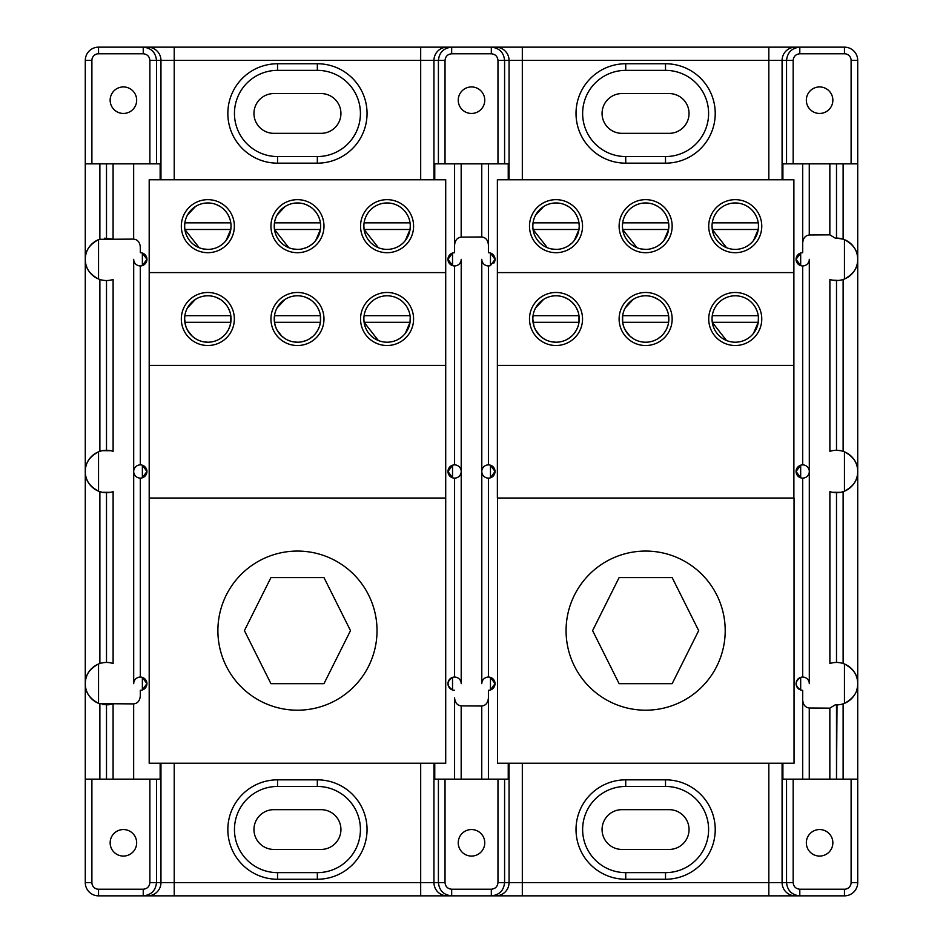 <?xml version="1.0" encoding="UTF-8"?>
<svg xmlns="http://www.w3.org/2000/svg" width="943" height="943" viewBox="0 0 943 943"><rect width="100%" height="100%" fill="white"/><g stroke="black" fill="none" stroke-linecap="round" stroke-linejoin="round"><path stroke-width="1.41" d="M217.892 630.631A79.566 79.566 0 0 0 297.458 710.197A79.566 79.566 0 0 0 377.023 630.631A79.566 79.566 0 0 0 297.458 551.066A79.566 79.566 0 0 0 217.892 630.631M445.709 498.022L445.709 763.241L149.194 763.241L149.194 498.022L445.709 498.022L445.709 179.759L149.194 179.759L149.194 272.586L445.709 272.586M323.979 577.587L350.501 630.631L323.979 683.675L270.936 683.675L244.414 630.631L270.936 577.587L323.979 577.587M413.588 318.993A26.522 26.522 0 0 1 387.066 345.515A26.522 26.522 0 0 1 360.544 318.993A26.522 26.522 0 0 1 387.066 292.483A26.522 26.522 0 0 1 413.588 318.993M378.332 340.506L364.092 322.317L363.857 318.993A23.21 23.21 0 0 0 387.066 342.215A23.21 23.21 0 0 0 410.288 318.993A23.21 23.21 0 0 0 387.066 295.784A23.21 23.21 0 0 0 363.857 318.993L363.915 317.331M323.979 318.993A26.522 26.522 0 0 1 297.458 345.527A26.522 26.522 0 0 1 270.936 318.993A26.522 26.522 0 0 1 297.458 292.471A26.522 26.522 0 0 1 323.979 318.993M274.236 318.993A23.21 23.21 0 0 0 297.458 342.215A23.21 23.21 0 0 0 320.667 318.993A23.21 23.21 0 0 0 297.458 295.784A23.21 23.21 0 0 0 274.236 318.993M234.359 318.993A26.522 26.522 0 0 1 207.837 345.515A26.522 26.522 0 0 1 181.315 318.993A26.522 26.522 0 0 1 207.837 292.483A26.522 26.522 0 0 1 234.359 318.993M185.842 326.419L184.628 318.993A23.21 23.21 0 0 0 207.837 342.215A23.21 23.21 0 0 0 231.047 318.993A23.21 23.21 0 0 0 207.837 295.784A23.21 23.21 0 0 0 184.628 318.993L184.863 315.681L230.811 315.681A23.21 23.21 0 0 0 184.863 315.681M413.588 226.179A26.522 26.522 0 0 1 387.066 252.7A26.522 26.522 0 0 1 360.544 226.179A26.522 26.522 0 0 1 387.066 199.657A26.522 26.522 0 0 1 413.588 226.179M378.379 247.691L364.092 229.491L363.857 226.179A23.21 23.21 0 0 0 387.066 249.388A23.21 23.21 0 0 0 410.288 226.179L410.04 229.491L405.337 240.489M323.979 226.179A26.522 26.522 0 0 1 297.458 252.7A26.522 26.522 0 0 1 270.936 226.179A26.522 26.522 0 0 1 297.458 199.657A26.522 26.522 0 0 1 323.979 226.179M288.794 247.714L274.484 229.491L274.236 226.179A23.21 23.21 0 0 0 297.458 249.388A23.21 23.21 0 0 0 320.667 226.179L320.431 229.491L315.728 240.477M234.359 226.179A26.522 26.522 0 0 1 207.837 252.689A26.522 26.522 0 0 1 181.315 226.179A26.522 26.522 0 0 1 207.837 199.657A26.522 26.522 0 0 1 234.359 226.179M199.185 247.714L184.863 229.491L184.628 226.179A23.21 23.21 0 0 0 207.837 249.388A23.21 23.21 0 0 0 231.047 226.179L230.811 229.491L226.108 240.477M230.811 315.681L230.811 322.317L184.863 322.317A23.21 23.21 0 0 0 230.811 322.317L229.833 326.408M275.462 326.419L274.484 322.317A23.21 23.21 0 0 0 320.431 322.317L319.453 326.408M320.431 315.681L320.431 322.317L274.484 322.317L274.484 315.681L320.431 315.681A23.21 23.21 0 0 0 274.484 315.681M410.217 317.32L410.04 322.317L405.337 333.327M297.422 342.215L293.037 341.79M285.022 338.608L281.874 336.203M281.827 336.168L277.065 330.109M277.042 330.062L275.474 326.455M277.042 307.948L285.069 299.367M207.802 342.215L203.417 341.79M195.413 338.608L192.254 336.203M192.207 336.156L187.457 330.109M187.421 330.062L185.854 326.455M187.421 307.948L195.449 299.367M297.458 249.388L293.002 248.952M274.236 226.179L274.484 222.854L320.431 222.854L320.667 226.179A23.21 23.21 0 0 0 297.458 202.957A23.21 23.21 0 0 0 274.236 226.179M277.053 215.087L285.057 206.552M207.837 249.388L203.382 248.952M184.628 226.179L184.863 222.854L230.811 222.854L231.047 226.179A23.21 23.21 0 0 0 207.837 202.957A23.21 23.21 0 0 0 184.628 226.179M187.433 215.098L195.437 206.552M410.217 224.493L410.288 226.179A23.21 23.21 0 0 0 387.066 202.957A23.21 23.21 0 0 0 363.857 226.179L363.915 224.493M216.489 204.631L220.249 206.552M223.456 209.004L226.12 211.869M228.241 215.122L229.821 218.729M306.121 204.643L309.858 206.552M313.076 209.004L315.728 211.869M317.862 215.122L319.441 218.729M407.482 307.948L409.062 311.555M305.921 297.387L309.882 299.391M313.064 301.819L315.74 304.707M317.862 307.937L319.441 311.567M216.301 297.387L220.261 299.391M223.444 301.819L226.12 304.707M228.241 307.937L229.821 311.567M229.809 326.49L228.277 329.991M228.23 330.097L226.131 333.292M223.42 336.203L220.297 338.584M319.429 326.49L317.897 329.991M317.838 330.097L315.752 333.292M313.041 336.203L309.905 338.584M306.11 340.541L301.984 341.767M364.092 315.681L410.04 315.681M364.092 222.854L410.04 222.854M313.064 243.353L309.882 245.781M306.145 247.703L301.949 248.94M223.444 243.353L220.261 245.781M149.194 498.022L149.194 272.586M149.194 365.412L445.709 365.412M184.863 229.491L230.811 229.491M274.484 229.491L320.431 229.491M364.092 229.491L410.04 229.491M364.092 322.317L410.04 322.317M582.538 318.993A26.522 26.522 0 0 1 556.016 345.515A26.522 26.522 0 0 1 529.495 318.993A26.522 26.522 0 0 1 556.016 292.483A26.522 26.522 0 0 1 582.538 318.993M534.021 326.419L532.807 318.993A23.21 23.21 0 0 0 556.016 342.215A23.21 23.21 0 0 0 579.226 318.993A23.21 23.21 0 0 0 556.016 295.784A23.21 23.21 0 0 0 532.807 318.993L533.043 315.681L578.99 315.681A23.21 23.21 0 0 0 533.043 315.681M672.159 318.993A26.522 26.522 0 0 1 645.637 345.527A26.522 26.522 0 0 1 619.115 318.993A26.522 26.522 0 0 1 645.637 292.471A26.522 26.522 0 0 1 672.159 318.993M622.415 318.993A23.21 23.21 0 0 0 645.637 342.215A23.21 23.21 0 0 0 668.846 318.993A23.21 23.21 0 0 0 645.637 295.784A23.21 23.21 0 0 0 622.415 318.993M761.767 318.993A26.522 26.522 0 0 1 735.245 345.515A26.522 26.522 0 0 1 708.723 318.993A26.522 26.522 0 0 1 735.245 292.483A26.522 26.522 0 0 1 761.767 318.993M726.511 340.506L712.271 322.317L712.036 318.993A23.21 23.21 0 0 0 735.245 342.215A23.21 23.21 0 0 0 758.467 318.993A23.21 23.21 0 0 0 735.245 295.784A23.21 23.21 0 0 0 712.036 318.993L712.095 317.331M761.767 226.179A26.522 26.522 0 0 1 735.245 252.7A26.522 26.522 0 0 1 708.723 226.179A26.522 26.522 0 0 1 735.245 199.657A26.522 26.522 0 0 1 761.767 226.179M726.558 247.691L712.271 229.491L712.036 226.179A23.21 23.21 0 0 0 735.245 249.388A23.21 23.21 0 0 0 758.467 226.179L758.219 229.491L753.516 240.489M672.159 226.179A26.522 26.522 0 0 1 645.637 252.7A26.522 26.522 0 0 1 619.115 226.179A26.522 26.522 0 0 1 645.637 199.645A26.522 26.522 0 0 1 672.159 226.179M636.973 247.714L622.663 229.491L622.415 226.179A23.21 23.21 0 0 0 645.637 249.388A23.21 23.21 0 0 0 668.846 226.179L668.611 229.491L663.907 240.477M582.538 226.179A26.522 26.522 0 0 1 556.016 252.689A26.522 26.522 0 0 1 529.495 226.179A26.522 26.522 0 0 1 556.016 199.657A26.522 26.522 0 0 1 582.538 226.179M547.364 247.714L533.043 229.491L532.807 226.179A23.21 23.21 0 0 0 556.016 249.388A23.21 23.21 0 0 0 579.226 226.179L578.99 229.491L574.287 240.477M317.331 156.55A43.095 43.095 0 0 0 360.426 113.455A43.095 43.095 0 0 0 317.331 70.36L277.548 70.36A43.095 43.095 0 0 0 234.453 113.455A43.095 43.095 0 0 0 277.548 156.55L317.331 156.55L317.331 163.163L277.548 163.163A49.708 49.708 0 0 1 227.841 113.455A49.708 49.708 0 0 1 277.548 63.747L317.331 63.747A49.708 49.708 0 0 1 367.051 113.455A49.708 49.708 0 0 1 317.331 163.163M317.331 872.64A43.095 43.095 0 0 0 360.426 829.545A43.095 43.095 0 0 0 317.331 786.45L277.548 786.45A43.095 43.095 0 0 0 234.453 829.545A43.095 43.095 0 0 0 277.548 872.64L317.331 872.64L317.331 879.253L277.548 879.253A49.708 49.708 0 0 1 227.841 829.545A49.708 49.708 0 0 1 277.548 779.837L317.331 779.837A49.708 49.708 0 0 1 367.051 829.545A49.708 49.708 0 0 1 317.331 879.253M665.51 156.55A43.095 43.095 0 0 0 708.606 113.455A43.095 43.095 0 0 0 665.51 70.36L625.728 70.36A43.095 43.095 0 0 0 582.633 113.455A43.095 43.095 0 0 0 625.728 156.55L665.51 156.55L665.51 163.163L625.728 163.163A49.708 49.708 0 0 1 576.02 113.455A49.708 49.708 0 0 1 625.728 63.747L665.51 63.747A49.708 49.708 0 0 1 715.23 113.455A49.708 49.708 0 0 1 665.51 163.163M665.51 872.64A43.095 43.095 0 0 0 708.606 829.545A43.095 43.095 0 0 0 665.51 786.45L625.728 786.45A43.095 43.095 0 0 0 582.633 829.545A43.095 43.095 0 0 0 625.728 872.64L665.51 872.64L665.51 879.253L625.728 879.253A49.708 49.708 0 0 1 576.02 829.545A49.708 49.708 0 0 1 625.728 779.837L665.51 779.837A49.708 49.708 0 0 1 715.23 829.545A49.708 49.708 0 0 1 665.51 879.253M578.99 322.317L533.043 322.317A23.21 23.21 0 0 0 578.99 322.317L578.99 315.681M623.641 326.419L622.663 322.317A23.21 23.21 0 0 0 668.611 322.317L668.611 315.681A23.21 23.21 0 0 0 622.663 315.681L668.611 315.681M668.611 322.317L622.663 322.317L622.663 315.681M758.396 317.32L758.219 322.317L753.516 333.327M633.201 338.608L630.054 336.203M630.007 336.168L625.244 330.109M625.221 330.062L623.653 326.455M625.221 307.948L633.248 299.367M555.981 342.215L551.596 341.79M543.592 338.608L540.433 336.203M540.386 336.156L535.636 330.109M535.6 330.062L534.033 326.455M535.6 307.948L543.628 299.367M645.637 249.388L641.181 248.952M622.415 226.179L622.663 222.854L668.611 222.854L668.846 226.179A23.21 23.21 0 0 0 645.637 202.957A23.21 23.21 0 0 0 622.415 226.179M556.016 249.388L551.561 248.952M532.807 226.179L533.043 222.854L578.99 222.854L579.226 226.179A23.21 23.21 0 0 0 556.016 202.957A23.21 23.21 0 0 0 532.807 226.179M535.612 215.098L543.616 206.552M566.071 630.631A79.566 79.566 0 0 0 645.637 710.197A79.566 79.566 0 0 0 725.202 630.631A79.566 79.566 0 0 0 645.637 551.066A79.566 79.566 0 0 0 566.071 630.631M832.858 100.194A13.261 13.261 0 0 1 819.597 113.455A13.261 13.261 0 0 1 806.336 100.194A13.261 13.261 0 0 1 819.597 86.933A13.261 13.261 0 0 1 832.858 100.194M806.336 842.806A13.261 13.261 0 0 0 819.597 856.067A13.261 13.261 0 0 0 832.858 842.806A13.261 13.261 0 0 0 819.597 829.545A13.261 13.261 0 0 0 806.336 842.806M458.239 842.806A13.261 13.261 0 0 0 471.5 856.067A13.261 13.261 0 0 0 484.761 842.806A13.261 13.261 0 0 0 471.5 829.545A13.261 13.261 0 0 0 458.239 842.806M136.664 842.806A13.261 13.261 0 0 1 123.403 856.067A13.261 13.261 0 0 1 110.142 842.806A13.261 13.261 0 0 1 123.403 829.545A13.261 13.261 0 0 1 136.664 842.806M484.761 100.194A13.261 13.261 0 0 1 471.5 113.455A13.261 13.261 0 0 1 458.239 100.194A13.261 13.261 0 0 1 471.5 86.933A13.261 13.261 0 0 1 484.761 100.194M110.142 100.194A13.261 13.261 0 0 0 123.403 113.455A13.261 13.261 0 0 0 136.664 100.194A13.261 13.261 0 0 0 123.403 86.933A13.261 13.261 0 0 0 110.142 100.194M796.069 471.5A6.625 6.625 0 0 1 800.678 465.194A6.625 6.625 0 0 1 809.306 471.5A6.625 6.625 0 0 1 800.678 477.806A6.625 6.625 0 0 1 796.069 471.5L800.678 465.194L800.678 477.806L796.069 471.5M802.682 690.3L802.682 699.942L802.682 690.3A6.625 6.625 0 0 1 800.678 677.369A6.625 6.625 0 0 1 809.306 683.675L809.306 259.325A6.625 6.625 0 0 1 800.678 265.631A6.625 6.625 0 0 1 802.682 252.7L802.682 163.846L802.682 252.7M796.069 259.325L800.678 253.019L800.678 265.631L796.069 259.325M454.585 697.808L454.585 779.154L454.585 697.808C455.009 702.665 457.202 705.364 461.174 705.894L481.755 706.024C485.763 705.517 487.979 702.83 488.415 697.938L488.415 690.3A6.625 6.625 0 0 0 490.466 677.38A6.625 6.625 0 0 0 481.79 683.675L481.79 471.5A6.625 6.625 0 0 0 490.466 477.795A6.625 6.625 0 0 0 490.466 465.205A6.625 6.625 0 0 0 481.79 471.5L481.79 259.325A6.625 6.625 0 0 0 490.466 265.62L495.028 259.325A6.625 6.625 0 0 0 488.415 252.7L488.415 163.846L488.415 252.7M490.466 689.97L495.028 683.675L490.466 677.38L490.466 689.97M493.767 263.215A6.625 6.625 0 0 0 495.028 259.325L490.466 253.03L490.466 265.62M490.466 477.795L495.028 471.5L490.466 465.205L490.466 477.795M447.972 471.5A6.625 6.625 0 0 1 452.534 465.205A6.625 6.625 0 0 1 461.21 471.5A6.625 6.625 0 0 1 452.534 477.795L447.972 471.5L452.534 465.205L452.534 477.795A6.625 6.625 0 0 1 447.972 471.5M454.585 690.3A6.625 6.625 0 0 1 452.534 689.97C446.569 685.773 446.569 681.577 452.534 677.38A6.625 6.625 0 0 1 461.21 683.675L461.21 259.325A6.625 6.625 0 0 1 452.534 265.62L447.972 259.325A6.625 6.625 0 0 1 454.585 252.7L454.585 163.846M447.972 259.325L452.534 253.03L452.534 265.62A6.625 6.625 0 0 1 447.972 259.325M142.369 477.795A6.625 6.625 0 0 0 146.931 471.5L142.369 465.205A6.625 6.625 0 0 0 133.694 471.5A6.625 6.625 0 0 0 142.369 477.795L146.931 471.5A6.625 6.625 0 0 0 142.369 465.205L142.369 477.795M142.369 689.97A6.625 6.625 0 0 0 146.931 683.675L142.369 677.38A6.625 6.625 0 0 0 133.694 683.675L133.694 259.325A6.625 6.625 0 0 0 142.369 265.62A6.625 6.625 0 0 0 146.931 259.325L142.369 253.03A6.625 6.625 0 0 0 140.318 252.7L140.318 247.184C139.894 242.292 137.678 239.605 133.658 239.109L99.439 239.322A21.218 21.218 0 0 0 98.543 239.652C89.455 244.508 85.035 251.062 85.283 259.325A21.218 21.218 0 0 0 113.113 279.482L113.113 451.343A21.218 21.218 0 0 0 98.543 451.827C89.455 456.683 85.035 463.249 85.283 471.5L85.283 683.675A21.218 21.218 0 0 0 99.439 703.678L133.658 703.891C137.678 703.395 139.894 700.708 140.318 695.816L140.318 690.3A6.625 6.625 0 0 0 142.369 689.97L146.931 683.675A6.625 6.625 0 0 0 142.369 677.38L142.369 689.97M142.369 265.62L146.931 259.325A6.625 6.625 0 0 0 142.369 253.03L142.369 265.62M621.956 809.66A19.886 19.886 0 0 0 602.07 829.545A19.886 19.886 0 0 0 621.956 849.431L669.165 849.431A19.886 19.886 0 0 0 689.038 829.545A19.886 19.886 0 0 0 669.165 809.66L621.956 809.66M273.835 809.66A19.886 19.886 0 0 0 253.962 829.545A19.886 19.886 0 0 0 273.835 849.431L321.044 849.431A19.886 19.886 0 0 0 340.93 829.545A19.886 19.886 0 0 0 321.044 809.66L273.835 809.66M621.956 93.569A19.886 19.886 0 0 0 602.07 113.455A19.886 19.886 0 0 0 621.956 133.34L669.165 133.34A19.886 19.886 0 0 0 689.038 113.455A19.886 19.886 0 0 0 669.165 93.569L621.956 93.569M273.835 93.569A19.886 19.886 0 0 0 253.962 113.455A19.886 19.886 0 0 0 273.835 133.34L321.044 133.34A19.886 19.886 0 0 0 340.93 113.455A19.886 19.886 0 0 0 321.044 93.569L273.835 93.569M758.396 224.493L758.467 226.179A23.21 23.21 0 0 0 735.245 202.957A23.21 23.21 0 0 0 712.036 226.179L712.095 224.493M564.668 204.631L568.429 206.552M571.635 209.004L574.299 211.869M576.421 215.122L578 218.729M654.301 204.643L658.037 206.552M661.255 209.004L663.907 211.869M666.041 215.122L667.62 218.729M755.661 307.948L757.241 311.555M654.1 297.387L658.061 299.391M661.243 301.819L663.919 304.707M666.041 307.937L667.62 311.567M564.48 297.387L568.44 299.391M571.623 301.819L574.299 304.707M576.421 307.937L578 311.567M577.988 326.49L576.456 329.991M576.409 330.097L574.311 333.292M571.599 336.203L568.476 338.584M667.609 326.49L666.076 329.991M666.017 330.097L663.931 333.292M661.22 336.203L658.084 338.584M712.271 315.681L758.219 315.681M712.271 222.854L758.219 222.854M661.243 243.353L658.061 245.781M654.324 247.703L650.128 248.94M571.623 243.353L568.44 245.781M497.527 498.022L497.527 763.241L794.041 763.241L794.041 498.022L497.374 498.022L497.374 365.412L793.888 365.412L793.888 179.759L497.374 179.759L497.374 272.586L793.888 272.586M497.374 365.412L497.374 272.586M793.888 498.022L793.888 365.412M672.159 577.587L698.68 630.631L672.159 683.675L619.115 683.675L592.593 630.631L619.115 577.587L672.159 577.587M793.157 163.846L851.105 163.846L851.105 60.411A6.636 6.636 0 0 0 844.456 53.775L799.805 53.775C795.798 54.187 793.582 56.403 793.157 60.411L793.157 163.846L782.902 163.846L782.902 179.759M509.055 179.759L509.055 60.411L504.588 60.411L504.588 163.846L508.242 163.846L508.242 179.759M488.415 265.95L488.415 464.875L488.415 265.95M488.415 677.05L488.415 478.125L488.415 677.05M461.174 705.894L461.174 779.154L508.242 779.154L508.242 763.241M782.902 763.241L782.902 779.154L829.852 779.154L829.852 708.146L835.215 704.857L836.5 704.892L836.5 779.154L837.019 704.881M802.682 677.05L802.682 478.125L802.682 677.05M802.682 265.95L802.682 464.875L802.682 265.95M174.219 763.241L174.219 882.589L160.958 882.589A13.261 13.261 90 0 1 147.697 895.85L98.543 895.85A13.261 13.261 0 0 1 85.283 882.589L85.283 779.154L156.503 779.154L156.503 882.589L160.958 882.589L160.958 763.241M488.415 245.062C487.979 240.17 485.763 237.483 481.755 236.976L481.755 163.846L497.975 163.846L497.975 60.411C497.55 56.403 495.334 54.187 491.327 53.775L451.673 53.775C447.666 54.187 445.45 56.403 445.025 60.411L445.025 163.846L461.174 163.846L461.174 237.106C457.202 237.636 455.009 240.335 454.585 245.192M802.682 779.154L802.682 699.942C803.106 704.798 805.298 707.486 809.271 708.016L829.852 708.146M836.5 163.846L836.5 238.107L835.215 238.143A21.218 21.218 0 0 1 844.456 239.652C853.509 244.532 857.93 251.015 857.717 259.125L857.717 259.525C857.93 267.635 853.509 274.13 844.456 278.998A21.218 21.218 0 0 1 829.887 279.482L829.887 451.343A21.218 21.218 0 0 1 844.456 451.827C853.509 456.707 857.93 463.19 857.717 471.3L857.717 471.7C857.93 479.81 853.509 486.305 844.456 491.173A21.218 21.218 0 0 1 829.887 491.657L829.887 663.518A21.218 21.218 0 0 1 844.456 664.002C853.509 668.882 857.93 675.365 857.717 683.475L857.717 683.875C857.93 691.985 853.509 698.48 844.456 703.348A21.218 21.218 0 0 1 835.215 704.857M835.215 238.143L829.852 234.854L809.271 234.984C805.298 235.514 803.106 238.202 802.682 243.058M481.755 236.976L461.174 237.106M91.895 163.846L149.878 163.846L149.878 60.411C149.454 56.403 147.238 54.187 143.242 53.775L98.543 53.775A6.636 6.636 0 0 0 91.895 60.411L91.895 163.846L85.283 163.846L85.283 259.325C85.035 267.576 89.455 274.142 98.543 278.998L98.543 239.652A21.218 21.218 0 0 0 85.283 259.325L85.283 471.5C85.035 479.751 89.455 486.317 98.543 491.173A21.218 21.218 0 0 0 113.113 491.657L113.113 663.518A21.218 21.218 0 0 0 85.283 683.675C85.035 691.926 89.455 698.492 98.543 703.348L98.543 664.002C89.455 668.858 85.035 675.424 85.283 683.675L85.283 779.154M99.439 239.322L113.077 239.157L104.567 238.19M106.5 238.107L106.5 163.846L106.5 238.107M140.318 252.7L140.318 247.184M481.755 163.846L461.174 163.846M102.363 704.492L108.021 704.834L113.077 703.843L99.439 703.678M106.5 779.154L106.5 704.892L106.5 779.154M140.318 695.816L140.318 690.3M488.415 697.938L488.415 779.154M461.174 779.154L445.025 779.154L445.025 882.589C445.45 886.597 447.666 888.813 451.673 889.225L491.327 889.225C495.334 888.813 497.55 886.597 497.975 882.589L497.975 779.154M793.157 779.154L793.157 882.589C793.582 886.597 795.798 888.813 799.805 889.225L844.456 889.225A6.636 6.636 0 0 0 851.105 882.589L851.105 779.154L829.852 779.154M851.105 779.154L857.717 779.154L857.717 882.589A13.261 13.261 0 0 1 844.456 895.85L147.697 895.85M85.283 163.846L85.283 60.411A13.261 13.261 0 0 1 98.543 47.15L844.456 47.15A13.261 13.261 0 0 1 857.717 60.411L857.717 163.846L851.105 163.846M854.57 694.791A21.218 21.218 0 0 1 844.456 703.348L844.456 664.002A21.218 21.218 0 0 1 857.717 683.475L857.717 471.7A21.218 21.218 0 0 1 844.456 491.173L844.456 451.827A21.218 21.218 0 0 1 857.717 471.3L857.717 259.525A21.218 21.218 0 0 1 844.456 278.998L844.456 239.652A21.218 21.218 0 0 1 857.717 259.125L857.717 163.846M857.717 779.154L857.717 683.875A21.218 21.218 0 0 1 856.928 689.416M433.945 763.241L433.945 882.589L438.412 882.589L438.412 779.154L434.758 779.154L434.758 763.241M445.025 163.846L434.758 163.846L434.758 179.759M438.412 779.154L445.025 779.154M160.145 763.241L160.145 779.154L156.503 779.154M160.145 179.759L160.145 163.846L149.878 163.846M504.588 163.846L497.975 163.846M800.678 689.981C794.654 685.773 794.654 681.565 800.678 677.369L800.678 689.981M106.5 280.543L106.5 450.282L106.5 280.543M110.637 450.695L102.363 450.683M98.543 451.827A21.218 21.218 0 0 0 98.543 491.173L98.543 451.827M102.351 492.305L110.626 492.317M106.5 662.457L106.5 492.717M140.318 478.125L140.318 677.05L140.318 478.125M140.318 265.95L140.318 464.875M452.534 689.97A6.625 6.625 0 0 1 452.534 677.38L452.534 689.97M454.585 677.05L454.585 478.125L454.585 677.05M454.585 265.95L454.585 464.875L454.585 265.95M832.363 492.305L840.637 492.317M836.5 662.457L836.5 492.717L836.5 662.457M832.363 280.13L838.48 280.448M840.649 450.695L836.5 450.282L836.5 280.543L836.5 450.282M843.125 163.846L843.125 239.168L836.5 238.107M533.043 229.491L578.99 229.491M622.663 229.491L668.611 229.491M712.271 229.491L758.219 229.491M712.271 322.317L758.219 322.317M360.426 829.545A43.095 43.095 0 0 0 317.331 786.45L317.331 779.837M708.606 829.545A43.095 43.095 0 0 0 665.51 786.45L665.51 779.837M360.426 113.455A43.095 43.095 0 0 0 317.331 70.36L317.331 63.747M708.606 113.455A43.095 43.095 0 0 0 665.51 70.36L665.51 63.747M786.545 163.846L786.545 60.411L782.089 60.411L782.089 179.759M91.895 779.154L91.895 882.589A6.636 6.636 0 0 0 98.543 889.225L143.242 889.225C147.238 888.813 149.454 886.597 149.878 882.589L149.878 779.154M768.828 179.759L768.828 60.411L522.316 60.411L522.316 179.759M782.089 763.241L782.089 882.589L786.545 882.589L786.545 779.154M851.105 882.589L857.717 882.589A13.261 13.261 0 0 1 844.456 895.85L844.456 889.225M799.805 889.225L799.805 895.85C791.802 895.001 787.381 890.581 786.545 882.589L793.157 882.589M522.316 763.241L522.316 882.589L782.089 882.589A13.261 13.261 90 0 0 795.35 895.85M844.456 53.775L844.456 47.15A13.261 13.261 0 0 1 857.717 60.411L851.105 60.411M793.157 60.411L786.545 60.411C787.381 52.419 791.802 47.999 799.805 47.15L799.805 53.775M795.35 47.15A13.261 13.261 90 0 0 782.089 60.411L768.828 60.411L768.828 47.15M504.588 779.154L504.588 882.589L509.055 882.589L509.055 763.241M438.412 163.846L438.412 60.411L433.945 60.411L433.945 179.759M451.673 889.225L451.673 895.85C443.67 895.001 439.249 890.581 438.412 882.589L445.025 882.589M174.219 895.85L174.219 882.589L433.945 882.589A13.261 13.261 90 0 0 447.206 895.85M497.975 882.589L504.588 882.589C503.751 890.581 499.33 895.001 491.327 895.85L491.327 889.225M522.316 895.85L522.316 882.589L509.055 882.589A13.261 13.261 90 0 1 495.794 895.85M160.958 179.759L160.958 60.411L156.503 60.411L156.503 163.846M98.543 889.225L98.543 895.85A13.261 13.261 0 0 1 85.283 882.589L91.895 882.589M149.878 882.589L156.503 882.589C155.654 890.581 151.234 895.001 143.242 895.85L143.242 889.225M445.025 60.411L438.412 60.411C439.249 52.419 443.67 47.999 451.673 47.15L451.673 53.775M447.206 47.15A13.261 13.261 90 0 0 433.945 60.411L174.219 60.411L174.219 179.759M491.327 53.775L491.327 47.15C499.33 47.999 503.751 52.419 504.588 60.411L497.975 60.411M495.794 47.15A13.261 13.261 90 0 1 509.055 60.411L522.316 60.411L522.316 47.15M91.895 60.411L85.283 60.411A13.261 13.261 0 0 1 98.543 47.15L98.543 53.775M143.242 53.775L143.242 47.15C151.234 47.999 155.654 52.419 156.503 60.411L149.878 60.411M147.697 47.15A13.261 13.261 90 0 1 160.958 60.411L174.219 60.411L174.219 47.15M768.828 895.85L768.828 763.241M420.684 895.85L420.684 763.241M420.684 179.759L420.684 47.15M99.875 239.168L99.875 163.846M99.875 451.343L99.875 279.482M99.875 663.518L99.875 491.657M99.875 779.154L99.875 703.832M843.125 703.832L843.125 779.154M843.125 491.657L843.125 663.518M843.125 279.482L843.125 451.343M809.271 708.016L809.271 779.154M481.755 779.154L481.755 706.024M133.658 779.154L133.658 703.891M113.077 703.843L113.077 779.154M829.852 234.854L829.852 163.846M809.271 163.846L809.271 234.984M113.077 163.846L113.077 239.157M133.658 239.109L133.658 163.846M625.728 63.747L625.728 70.36A43.095 43.095 0 0 0 582.633 113.455A43.095 43.095 0 0 0 625.728 156.55L625.728 163.163M277.548 63.747L277.548 70.36A43.095 43.095 0 0 0 234.453 113.455A43.095 43.095 0 0 0 277.548 156.55L277.548 163.163M625.728 779.837L625.728 786.45A43.095 43.095 0 0 0 582.633 829.545A43.095 43.095 0 0 0 625.728 872.64L625.728 879.253M277.548 779.837L277.548 786.45A43.095 43.095 0 0 0 234.453 829.545A43.095 43.095 0 0 0 277.548 872.64L277.548 879.253"/></g></svg>
